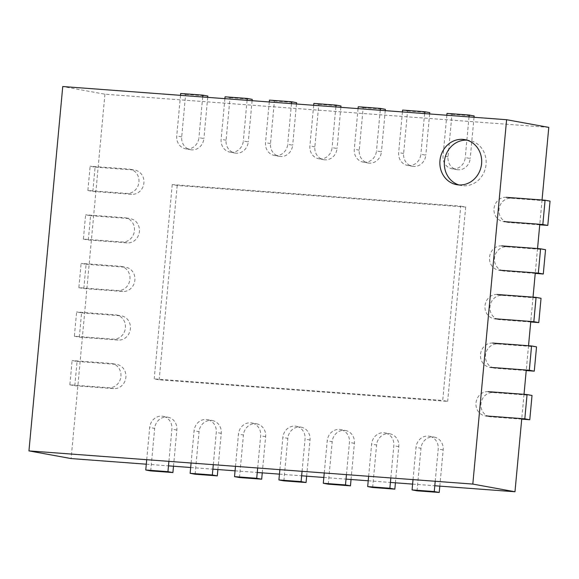 <?xml version="1.0" encoding="UTF-8"?>
<svg xmlns="http://www.w3.org/2000/svg" width="579" height="579" viewBox="0 0 579 579"><rect width="100%" height="100%" fill="white"/><g stroke="black" fill="none" stroke-linecap="round" stroke-linejoin="round"><path stroke-width="0.43" stroke-dasharray="2.9 2.17" d="M548.783 127.387L104.922 94.203L62.749 86.532M104.922 94.203L71.123 458.568M542.045 199.994L539.794 224.29M537.536 248.579L535.286 272.868M533.035 297.165L530.777 321.454M528.526 345.743L526.275 370.032M524.017 394.328L521.766 418.617M146.292 464.192L168.482 465.849M190.679 467.506L212.869 469.164M235.067 470.828L257.257 472.486M279.447 474.143L301.645 475.8M323.835 477.465L346.025 479.123M368.222 480.78L390.412 482.437M412.61 484.102L434.8 485.759M458.93 184.94A22.885 20.844 -79.7 0 0 461.137 185.483A22.885 20.844 -79.7 0 0 463.128 185.736A22.885 20.844 -79.7 0 0 485.919 165.608A22.885 20.844 -79.7 0 0 469.337 140.444A22.885 20.844 -79.7 0 0 467.079 140.169M460.739 206.146L465.697 207.05L177.196 185.483L172.231 184.578L460.739 206.146L442.711 400.473L447.676 401.377L159.167 379.81L154.202 378.905L442.711 400.473M177.196 185.483L159.167 379.81M172.231 184.578L154.202 378.905M465.697 207.05L447.676 401.377M446.822 115.243L443.051 155.903A12.21 11.117 -79.7 0 0 451.96 168.75L456.925 169.647A12.21 11.117 -79.7 0 1 448.016 156.808L451.96 114.302L446.995 113.397M456.925 169.647A12.21 11.117 -79.7 0 0 470.206 158.465L465.248 157.568A12.21 11.117 -79.7 0 1 451.96 168.75M469.019 116.907L465.248 157.568M474.027 117.276L470.206 158.465M451.96 114.302L474.15 115.959M413.022 479.607L416.011 447.401A12.21 11.117 -79.7 0 1 429.292 436.219L434.257 437.123A12.21 11.117 -79.7 0 0 420.976 448.298L416.011 447.401M417.032 490.811L420.976 448.298M439.808 486.136L443.167 449.963A12.21 11.117 -79.7 0 0 434.257 437.123M435.213 481.272L438.202 449.058A12.21 11.117 -79.7 0 0 429.292 436.219M402.441 111.928L398.663 152.588A12.21 11.117 -79.7 0 0 407.58 165.428L412.538 166.332A12.21 11.117 -79.7 0 1 403.628 153.493L407.573 110.98L402.608 110.075M412.538 166.332A12.21 11.117 -79.7 0 0 425.818 155.15L420.861 154.246A12.21 11.117 -79.7 0 1 407.58 165.428M424.631 113.585L420.861 154.246M429.64 113.962L425.818 155.15M407.573 110.98L429.763 112.637M368.635 476.293L371.624 444.079A12.21 11.117 -79.7 0 1 384.905 432.897L389.87 433.801A12.21 11.117 -79.7 0 0 376.589 444.983L371.624 444.079M372.644 487.489L376.589 444.983M395.421 482.814L398.779 446.641A12.21 11.117 -79.7 0 0 389.87 433.801M390.832 477.95L393.821 445.736A12.21 11.117 -79.7 0 0 384.905 432.897M358.054 108.606L354.283 149.266A12.21 11.117 -79.7 0 0 363.192 162.113L368.157 163.01A12.21 11.117 -79.7 0 1 359.241 150.171L363.185 107.665L358.227 106.76M368.157 163.01A12.21 11.117 -79.7 0 0 381.438 151.828L376.473 150.931A12.21 11.117 -79.7 0 1 363.192 162.113M380.244 110.271L376.473 150.931M385.259 110.64L381.438 151.828M363.185 107.665L385.375 109.322M324.254 472.971L327.236 440.764A12.21 11.117 -79.7 0 1 340.524 429.582L345.482 430.486A12.21 11.117 -79.7 0 0 332.201 441.661L327.236 440.764M328.257 484.174L332.201 441.661M351.04 479.499L354.391 443.326A12.21 11.117 -79.7 0 0 345.482 430.486M346.445 474.635L349.434 442.421A12.21 11.117 -79.7 0 0 340.524 429.582M313.666 105.291L309.895 145.951A12.21 11.117 -79.7 0 0 318.805 158.791L323.77 159.695A12.21 11.117 -79.7 0 1 314.853 146.856L318.797 104.343L313.84 103.438M323.77 159.695A12.21 11.117 -79.7 0 0 337.05 148.513L332.085 147.609A12.21 11.117 -79.7 0 1 318.805 158.791M335.863 106.949L332.085 147.609M340.872 107.325L337.05 148.513M318.797 104.343L340.995 106M279.867 469.656L282.856 437.442A12.21 11.117 -79.7 0 1 296.137 426.26L301.094 427.164A12.21 11.117 -79.7 0 0 287.814 438.346L282.856 437.442M283.869 480.852L287.814 438.346M306.653 476.177L310.011 440.004A12.21 11.117 -79.7 0 0 301.094 427.164M302.057 471.313L305.046 439.099A12.21 11.117 -79.7 0 0 296.137 426.26M269.278 101.969L265.508 142.629A12.21 11.117 -79.7 0 0 274.417 155.469L279.382 156.373A12.21 11.117 -79.7 0 1 270.473 143.534L274.417 101.028L269.452 100.124M279.382 156.373A12.21 11.117 -79.7 0 0 292.663 145.191L287.705 144.294A12.21 11.117 -79.7 0 1 274.417 155.469M291.476 103.634L287.705 144.294M296.484 104.003L292.663 145.191M274.417 101.028L296.607 102.686M235.479 466.334L238.468 434.127A12.21 11.117 -79.7 0 1 251.749 422.945L256.714 423.85A12.21 11.117 -79.7 0 0 243.426 435.024L238.468 434.127M239.489 477.537L243.426 435.024M262.265 472.862L265.623 436.689A12.21 11.117 -79.7 0 0 256.714 423.85M257.669 467.998L260.659 435.784A12.21 11.117 -79.7 0 0 251.749 422.945M224.898 98.654L221.12 139.315A12.21 11.117 -79.7 0 0 230.037 152.154L234.994 153.059A12.21 11.117 -79.7 0 1 226.085 140.219L230.029 97.706L225.065 96.802M234.994 153.059A12.21 11.117 -79.7 0 0 248.275 141.877L243.318 140.972A12.21 11.117 -79.7 0 1 230.037 152.154M247.088 100.312L243.318 140.972M252.097 100.688L248.275 141.877M230.029 97.706L252.22 99.364M191.092 463.019L194.081 430.805A12.21 11.117 -79.7 0 1 207.362 419.623L212.327 420.528A12.21 11.117 -79.7 0 0 199.046 431.71L194.081 430.805M195.101 474.215L199.046 431.71M217.878 469.54L221.236 433.367A12.21 11.117 -79.7 0 0 212.327 420.528M213.289 464.676L216.278 432.462A12.21 11.117 -79.7 0 0 207.362 419.623M180.51 95.332L176.74 135.993A12.21 11.117 -79.7 0 0 185.649 148.832L190.607 149.737A12.21 11.117 -79.7 0 1 181.697 136.897L185.642 94.391L180.684 93.487M190.607 149.737A12.21 11.117 -79.7 0 0 203.895 138.555L198.93 137.657A12.21 11.117 -79.7 0 1 185.649 148.832M202.701 96.997L198.93 137.657M207.716 97.366L203.895 138.555M185.642 94.391L207.832 96.049M146.711 459.697L149.693 427.49A12.21 11.117 -79.7 0 1 162.981 416.308L167.939 417.213A12.21 11.117 -79.7 0 0 154.658 428.388L149.693 427.49M150.714 470.901L154.658 428.388M173.497 466.225L176.848 430.052A12.21 11.117 -79.7 0 0 167.939 417.213M168.902 461.362L171.891 429.148A12.21 11.117 -79.7 0 0 162.981 416.308M539.744 224.818L508.955 222.517L503.998 221.612A12.21 11.117 -79.7 0 1 502.941 221.475L507.899 222.379A12.21 11.117 -79.7 0 0 508.955 222.517M550.05 201.13L511.214 198.221A12.21 11.117 -79.7 0 0 499.055 208.961A12.21 11.117 -79.7 0 0 507.899 222.379M511.214 198.221L506.249 197.323A12.21 11.117 -79.7 0 0 494.097 208.056A12.21 11.117 -79.7 0 0 502.941 221.475M87.878 190.498L92.843 191.403L95.094 167.114L90.136 166.209L87.878 190.498L126.721 193.408A12.21 11.117 -79.7 0 0 138.873 182.667A12.21 11.117 -79.7 0 0 130.029 169.249A12.21 11.117 -79.7 0 0 128.972 169.111L90.136 166.209M92.843 191.403L131.679 194.305A12.21 11.117 -79.7 0 0 143.838 183.572A12.21 11.117 -79.7 0 0 134.994 170.154A12.21 11.117 -79.7 0 0 133.93 170.016L128.972 169.111M95.094 167.114L133.93 170.016M535.235 273.397L504.454 271.095L499.489 270.19A12.21 11.117 -79.7 0 1 498.432 270.06L503.397 270.958A12.21 11.117 -79.7 0 0 504.454 271.095M545.541 249.708L506.705 246.806A12.21 11.117 -79.7 0 0 494.553 257.539A12.21 11.117 -79.7 0 0 503.397 270.958M506.705 246.806L501.747 245.901A12.21 11.117 -79.7 0 0 489.588 256.635A12.21 11.117 -79.7 0 0 498.432 270.06M83.376 239.084L88.334 239.988L90.592 215.692L85.627 214.795L83.376 239.084L122.212 241.986A12.21 11.117 -79.7 0 0 134.364 231.253A12.21 11.117 -79.7 0 0 125.52 217.834A12.21 11.117 -79.7 0 0 124.463 217.697L85.627 214.795M88.334 239.988L127.17 242.891A12.21 11.117 -79.7 0 0 139.329 232.157A12.21 11.117 -79.7 0 0 130.485 218.732A12.21 11.117 -79.7 0 0 129.428 218.601L124.463 217.697M90.592 215.692L129.428 218.601M530.733 321.982L499.945 319.68L494.987 318.776A12.21 11.117 -79.7 0 1 493.923 318.638L498.888 319.543A12.21 11.117 -79.7 0 0 499.945 319.68M541.039 298.294L502.196 295.384A12.21 11.117 -79.7 0 0 490.044 306.125A12.21 11.117 -79.7 0 0 498.888 319.543M502.196 295.384L497.238 294.487A12.21 11.117 -79.7 0 0 485.079 305.22A12.21 11.117 -79.7 0 0 493.923 318.638M78.867 287.662L83.832 288.566L86.083 264.277L81.118 263.373L78.867 287.662L117.703 290.571A12.21 11.117 -79.7 0 0 129.862 279.838A12.21 11.117 -79.7 0 0 121.018 266.412A12.21 11.117 -79.7 0 0 119.962 266.275L81.118 263.373M83.832 288.566L122.668 291.469A12.21 11.117 -79.7 0 0 134.82 280.735A12.21 11.117 -79.7 0 0 125.976 267.317A12.21 11.117 -79.7 0 0 124.919 267.18L119.962 266.275M86.083 264.277L124.919 267.18M526.224 370.56L495.436 368.258L490.478 367.361A12.21 11.117 -79.7 0 1 489.421 367.224L494.379 368.128A12.21 11.117 -79.7 0 0 495.436 368.258M536.53 346.872L497.694 343.969A12.21 11.117 -79.7 0 0 485.535 354.703A12.21 11.117 -79.7 0 0 494.379 368.128M497.694 343.969L492.729 343.065A12.21 11.117 -79.7 0 0 480.577 353.798A12.21 11.117 -79.7 0 0 489.421 367.224M74.358 336.247L79.323 337.152L81.574 312.855L76.616 311.958L74.358 336.247L113.195 339.149A12.21 11.117 -79.7 0 0 125.353 328.416A12.21 11.117 -79.7 0 0 116.509 314.998A12.21 11.117 -79.7 0 0 115.453 314.86L76.616 311.958M79.323 337.152L118.159 340.054A12.21 11.117 -79.7 0 0 130.318 329.321A12.21 11.117 -79.7 0 0 121.474 315.895A12.21 11.117 -79.7 0 0 120.41 315.765L115.453 314.86M81.574 312.855L120.41 315.765M521.715 419.145L490.934 416.844L485.969 415.939A12.21 11.117 -79.7 0 1 484.913 415.802L489.87 416.706A12.21 11.117 -79.7 0 0 490.934 416.844M532.021 395.457L493.185 392.555A12.21 11.117 -79.7 0 0 481.026 403.288A12.21 11.117 -79.7 0 0 489.87 416.706M493.185 392.555L488.227 391.65A12.21 11.117 -79.7 0 0 476.068 402.383A12.21 11.117 -79.7 0 0 484.913 415.802M69.856 384.832L74.814 385.73L77.065 361.441L72.107 360.536L69.856 384.832L108.693 387.735A12.21 11.117 -79.7 0 0 120.845 377.001A12.21 11.117 -79.7 0 0 112 363.576A12.21 11.117 -79.7 0 0 110.944 363.438L72.107 360.536M74.814 385.73L113.65 388.632A12.21 11.117 -79.7 0 0 125.809 377.899A12.21 11.117 -79.7 0 0 116.965 364.481A12.21 11.117 -79.7 0 0 115.909 364.343L110.944 363.438M77.065 361.441L115.909 364.343M448.016 156.808L443.051 155.903M443.167 449.963L438.202 449.058M403.628 153.493L398.663 152.588M398.779 446.641L393.821 445.736M359.241 150.171L354.283 149.266M354.391 443.326L349.434 442.421M314.853 146.856L309.895 145.951M310.011 440.004L305.046 439.099M270.473 143.534L265.508 142.629M265.623 436.689L260.659 435.784M226.085 140.219L221.12 139.315M221.236 433.367L216.278 432.462M181.697 136.897L176.74 135.993M176.848 430.052L171.891 429.148M131.679 194.305L126.721 193.408M127.17 242.891L122.212 241.986M122.668 291.469L117.703 290.571M118.159 340.054L113.195 339.149M113.65 388.632L108.693 387.735M469.337 140.444L464.872 139.633M461.137 185.483L456.679 184.672M130.029 169.249L134.994 170.154M125.52 217.834L130.485 218.732M121.018 266.412L125.976 267.317M116.509 314.998L121.474 315.895M112 363.576L116.965 364.481"/><path stroke-width="0.87" d="M542.045 199.994L548.783 127.387L506.611 119.715L472.811 484.08L28.95 450.896L62.749 86.532L506.611 119.715M146.292 464.192L71.123 458.568L28.95 450.896M458.662 184.925A22.885 20.844 -79.7 0 0 481.453 164.798A22.885 20.844 -79.7 0 0 464.872 139.633A22.885 20.844 -79.7 0 0 440.264 158.422A22.885 20.844 -79.7 0 0 456.679 184.672A22.885 20.844 -79.7 0 0 458.662 184.925M539.794 224.29L537.536 248.579M535.286 272.868L533.035 297.165M530.777 321.454L528.526 345.743M526.275 370.032L524.017 394.328M521.766 418.617L514.977 491.752L472.811 484.08M168.482 465.849L190.679 467.506M212.869 469.164L235.067 470.828M257.257 472.486L279.447 474.143M301.645 475.8L323.835 477.465M346.025 479.123L368.222 480.78M390.412 482.437L412.61 484.102M434.8 485.759L514.977 491.752M467.079 140.169A22.885 20.844 -79.7 0 0 444.73 159.232A22.885 20.844 -79.7 0 0 458.93 184.94M474.027 117.276L474.15 115.959L469.185 115.055L446.995 113.397L446.822 115.243M469.185 115.055L469.019 116.907M412.067 489.906L434.264 491.564L439.222 492.468L417.032 490.811L412.067 489.906L413.022 479.607M434.264 491.564L435.213 481.272M439.222 492.468L439.808 486.136M429.64 113.962L429.763 112.637L424.805 111.74L402.608 110.075L402.441 111.928M424.805 111.74L424.631 113.585M367.679 486.592L389.877 488.249L394.835 489.154L372.644 487.489L367.679 486.592L368.635 476.293M389.877 488.249L390.832 477.95M394.835 489.154L395.421 482.814M385.259 110.64L385.375 109.322L380.417 108.418L358.227 106.76L358.054 108.606M380.417 108.418L380.244 110.271M323.299 483.27L345.489 484.927L350.454 485.832L328.257 484.174L323.299 483.27L324.254 472.971M345.489 484.927L346.445 474.635M350.454 485.832L351.04 479.499M340.872 107.325L340.995 106L336.03 105.103L313.84 103.438L313.666 105.291M336.03 105.103L335.863 106.949M278.912 479.955L301.102 481.612L306.067 482.517L283.869 480.852L278.912 479.955L279.867 469.656M301.102 481.612L302.057 471.313M306.067 482.517L306.653 476.177M296.484 104.003L296.607 102.686L291.642 101.781L269.452 100.124L269.278 101.969M291.642 101.781L291.476 103.634M234.524 476.633L256.714 478.29L261.679 479.195L239.489 477.537L234.524 476.633L235.479 466.334M256.714 478.29L257.669 467.998M261.679 479.195L262.265 472.862M252.097 100.688L252.22 99.364L247.262 98.466L225.065 96.802L224.898 98.654M247.262 98.466L247.088 100.312M190.136 473.318L212.334 474.975L217.291 475.88L195.101 474.215L190.136 473.318L191.092 463.019M212.334 474.975L213.289 464.676M217.291 475.88L217.878 469.54M207.716 97.366L207.832 96.049L202.874 95.144L180.684 93.487L180.51 95.332M202.874 95.144L202.701 96.997M145.756 469.996L167.946 471.653L172.904 472.558L150.714 470.901L145.756 469.996L146.711 459.697M167.946 471.653L168.902 461.362M172.904 472.558L173.497 466.225M542.834 224.514L547.799 225.419L550.05 201.13L545.085 200.225L542.834 224.514L503.998 221.612M547.799 225.419L539.744 224.818M545.085 200.225L506.249 197.323M538.325 273.1L543.29 273.997L545.541 249.708L540.583 248.804L538.325 273.1L499.489 270.19M543.29 273.997L535.235 273.397M540.583 248.804L501.747 245.901M533.824 321.678L538.781 322.583L541.039 298.294L536.074 297.389L533.824 321.678L494.987 318.776M538.781 322.583L530.733 321.982M536.074 297.389L497.238 294.487M529.315 370.263L534.279 371.161L536.53 346.872L531.565 345.967L529.315 370.263L490.478 367.361M534.279 371.161L526.224 370.56M531.565 345.967L492.729 343.065M524.806 418.841L529.771 419.746L532.021 395.457L527.064 394.552L524.806 418.841L485.969 415.939M529.771 419.746L521.715 419.145M527.064 394.552L488.227 391.65"/></g></svg>
